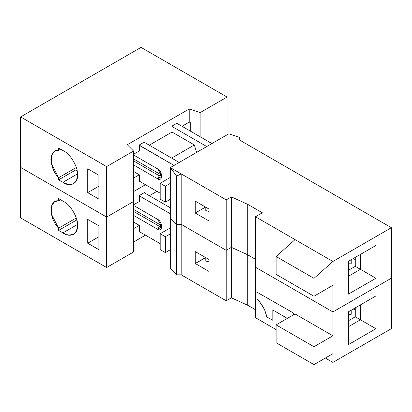 <?xml version="1.0" encoding="UTF-8"?>
<svg xmlns="http://www.w3.org/2000/svg" width="412" height="412" viewBox="0 0 412 412"><rect width="100%" height="100%" fill="white"/><g stroke="black" fill="none" stroke-linecap="round" stroke-linejoin="round"><path stroke-width="0.62" d="M161.046 225.287L161.792 225.591L161.046 225.287L159.326 226.281L161.149 226.461L161.792 225.591L159.326 226.281L157.6 229.263L161.906 226.78L157.6 219.328L133.581 205.459L157.6 219.328C159.635 220.219 161.071 222.701 161.906 226.78C161.071 229.891 159.635 230.72 157.6 229.263L159.326 226.281L133.581 211.418L159.326 226.281L161.046 225.287L133.581 209.43L161.046 225.287M63.762 201.545L62.928 201.092L63.762 201.545C70.715 204.8 78.419 218.417 77.549 225.91C78.419 218.417 70.715 204.8 63.762 201.545M391.4 328.622L332.896 362.4L325.351 358.043L332.896 362.4L391.4 328.622L391.4 278.157L332.896 311.936L332.896 335.801L313.97 346.729L313.97 364.61L332.896 353.687L332.896 362.4L332.896 353.687L313.97 364.61L276.117 342.758L276.117 324.877L313.97 346.729L332.896 335.801L295.043 313.949L276.117 324.877L295.043 313.949L332.896 335.801L332.896 311.936L255.471 267.228L255.471 317.693L276.117 329.615L255.471 317.693L255.471 267.228L332.896 311.936L391.4 278.157L391.4 328.622M255.471 309.747L247.725 305.277L231.379 297.83L226.219 300.806L181.203 274.819L176.594 274.819L170.295 268.521L176.594 274.819L176.594 224.355L170.295 218.056L170.295 268.521L170.295 218.056L176.594 224.355L176.594 274.819L181.203 274.819L226.219 300.806L226.219 250.342L181.203 224.355L181.203 274.819L181.203 224.355L176.594 224.355L181.203 224.355L226.219 250.342L226.219 300.806L231.379 297.83L231.379 247.36L226.219 250.342L231.379 247.36L231.379 297.83L247.725 305.277L255.471 309.747M375.914 295.94L375.914 328.724L348.382 344.617L348.382 311.832L375.914 295.94L360.428 304.88L360.428 319.779L375.914 328.724L375.914 295.94L348.382 311.832L375.914 295.94M195.247 251.583L209.013 259.529L209.013 271.451L195.247 263.505L195.247 251.583L195.247 263.505L205.537 257.526L205.779 257.706L195.247 263.505L209.013 271.451L209.013 259.529L195.247 251.583M87.705 219.375L87.705 243.214L98.89 236.756L87.705 243.214L98.89 249.672L98.89 225.833L87.705 219.375L98.89 225.833L98.89 249.672L87.705 243.214L87.705 219.375M133.581 228.65L139.292 225.354L133.581 222.058L139.292 225.354L133.581 228.65M139.292 195.551L144.488 192.553L139.292 195.551M156.936 191.328L149.365 195.695L156.936 191.328M145.472 184.705L133.581 191.575L145.472 184.705M133.581 204.81L139.292 201.509L139.292 195.839L170.295 213.74L139.292 195.839L139.292 201.509L133.581 204.81M144.488 192.553L144.488 192.883L144.488 192.553M106.631 217.062L106.631 267.527L133.581 251.974L133.581 201.504L106.631 217.062L20.6 167.396L20.6 217.86L20.6 167.396L106.631 217.062L133.581 201.504L133.581 251.974L106.631 267.527L20.6 217.86L106.631 267.527L106.631 217.062L20.6 167.39L106.631 217.062L133.581 201.504L106.631 217.062L106.631 166.597L106.631 217.062M145.472 235.175L133.581 242.04L145.472 235.175M139.292 231.606L139.292 225.354L139.292 231.606L160.186 243.667L139.292 231.606M76.272 217.989L58.628 228.176L58.628 230.401L75.834 220.466L58.628 230.401L62.928 232.883L77.528 224.452L62.928 232.883L68.423 235.149L73.516 234.361L76.508 230.916L77.549 225.91C77.997 234.217 69.829 238.115 62.928 232.883L58.628 230.401L58.628 228.176C54.204 223.675 51.613 217.624 50.856 210.022C51.613 203.291 54.204 200.227 58.628 200.835L58.628 198.61L62.928 201.092L58.628 198.61L58.628 200.835L54.636 201.664L51.402 206.057L51.232 213.787L58.628 228.176L76.272 217.989M77.116 221.208L75.834 220.466L77.116 221.208M60.554 199.722L58.628 200.835L60.554 199.722M133.581 215.394L157.6 229.263L133.581 215.394M170.295 207.782L144.2 192.718L170.295 207.782M205.779 257.665L205.779 261.053L209.013 261.852L205.779 261.053L205.779 257.665M160.186 233.733L160.186 249.626L165.346 252.608L165.346 236.715L160.186 233.733L170.506 227.774L160.186 233.733L165.346 236.715L165.346 252.608L160.186 249.626L160.186 233.733M170.295 249.749L165.346 252.608L170.295 249.749M170.295 233.856L165.346 236.715L170.295 233.856M351.209 310.2L351.209 314.304L348.382 314.248L351.209 314.304L351.209 310.2M293.323 314.943L293.323 312.955L293.153 315.041L293.323 312.955L257.016 292.19L293.323 312.955L293.323 314.943M257.016 299.148L257.016 292.19L257.016 299.148L259.277 301.321L257.016 299.148M262.284 305.668L259.277 301.321L264.545 309.577L262.284 305.668M266.049 313.923L264.545 309.577L266.801 316.967L266.049 313.923M272.996 320.345L266.801 316.967L272.996 320.345L272.996 309.912L272.996 320.345M272.826 310.009L272.826 320.443L272.826 310.009L287.344 318.394L272.826 310.009M276.117 342.758L313.97 364.61L313.97 346.729L276.117 324.877L276.117 342.758M353.3 308.995L355.268 310.169L353.3 308.995M348.382 311.832L348.382 344.617L375.914 328.724L360.428 319.779L348.382 326.737L360.428 319.779L360.428 304.88L348.382 311.832M355.268 307.862L355.268 316.802L360.428 319.779L355.268 316.802L348.382 320.773L355.268 316.802L355.268 307.862M255.471 259.282L247.725 254.812L247.725 305.277L247.725 254.812L231.379 247.36L247.725 254.812L255.471 259.282L247.725 254.812L231.379 247.36L226.219 250.342L181.203 224.355L176.594 224.355L170.295 218.056L176.594 224.355L176.594 176.068L181.203 173.89L170.295 167.591L176.594 176.068L170.295 167.591L170.295 218.056L170.295 167.591L181.203 173.89L176.594 176.068L176.594 224.355L181.203 224.355L181.203 173.89L226.219 199.877L226.219 250.342L231.379 247.36L231.379 196.895L226.219 199.877L231.379 196.895L231.379 247.36L247.725 254.812L247.725 204.347L231.379 196.895L247.725 204.347L247.725 254.812L255.471 259.282M63.762 150.972L62.928 150.519L63.762 150.972C70.715 154.227 78.419 167.838 77.549 175.337C77.997 183.644 69.829 187.542 62.928 182.31L58.628 179.828L58.628 177.711C54.204 173.21 51.613 167.159 50.856 159.557C51.613 152.826 54.204 149.762 58.628 150.37L58.628 148.037L62.928 150.519L58.628 148.037L58.628 150.37L60.646 149.206L58.628 150.37L54.636 151.199L51.402 155.592L51.232 163.322L58.628 177.711L58.628 179.828L62.928 182.31L77.528 173.879L62.928 182.31L68.423 184.576L73.516 183.788L76.508 180.343L77.549 175.337C78.419 167.838 70.715 154.227 63.762 150.972M161.046 174.822L161.792 175.126L161.046 174.822L159.326 175.816L161.149 175.996L161.792 175.126L159.326 175.816L157.6 178.798L161.906 176.315L157.6 168.863L133.241 154.799L157.6 168.863C159.635 169.754 161.071 172.237 161.906 176.315C161.071 179.426 159.635 180.255 157.6 178.798L159.326 175.816L161.046 174.822L133.581 158.965L161.046 174.822M75.834 169.893L77.116 170.635L75.834 169.893L58.628 179.828L75.834 169.893M139.292 181.141L139.292 174.781L133.581 178.077L139.292 174.781L133.581 171.485L139.292 174.781L139.292 181.141L160.186 193.202L139.292 181.141M391.4 278.157L332.896 311.936L255.471 267.228L255.471 216.763L262.351 212.788L247.725 204.347L262.351 212.788L255.471 216.763L255.471 267.228L332.896 311.936L332.896 285.31L313.97 296.238L313.97 278.358L276.117 256.501L276.117 274.382L313.97 296.238L276.117 274.382L276.117 256.501L295.043 239.614L255.471 216.763L295.043 239.614L276.117 256.501L313.97 278.358L332.896 261.466L295.043 239.614L332.896 261.466L391.4 227.692L239.707 140.111L239.707 137.448L228.799 133.812L170.295 167.591L228.799 133.812L239.707 137.448L239.707 140.111L391.4 227.692L391.4 278.157L391.4 227.692L332.896 261.466L313.97 278.358L313.97 296.238L332.896 285.31L332.896 311.936L391.4 278.157M209.013 209.064L195.247 201.118L195.247 213.04L205.537 207.056L195.247 213.04L209.013 220.987L209.013 209.064L209.013 220.987L195.247 213.04L195.247 201.118L209.013 209.064M133.581 201.504L133.581 151.039L106.631 166.597L133.581 151.039L127.282 144.741L189.221 108.979L200.134 112.615L227.079 97.057L141.043 47.39L20.6 116.926L106.631 166.597L20.6 116.926L20.6 167.39L20.6 116.926L141.043 47.39L227.079 97.057L200.134 112.615L189.221 108.979L127.282 144.741L133.581 151.039L133.581 201.504M98.89 199.099L87.705 192.641L87.705 168.802L98.89 175.255L98.89 199.099L98.89 175.255L87.705 168.802L87.705 192.641L98.89 199.099M98.89 186.183L87.705 192.641L98.89 186.183M160.186 199.161L160.186 183.268L170.506 177.304L160.186 183.268L160.186 199.161L165.346 202.143L165.346 186.245L160.186 183.268L165.346 186.245L165.346 202.143L170.295 199.284L165.346 202.143L160.186 199.161M170.295 183.386L165.346 186.245L170.295 183.386M139.323 145.173L174.034 165.433L139.292 145.374L139.292 150.936L133.581 154.237L139.292 150.936L139.323 145.173M133.581 154.994L157.616 168.868L133.581 154.994M133.581 160.953L159.326 175.816L133.581 160.953M133.241 164.733L157.6 178.798L133.241 164.733M179.194 162.452L144.107 142.197L179.194 162.452M144.488 141.975L139.323 144.957L144.488 141.975L144.488 142.413L144.488 141.975M177.181 123.1L172.015 126.082L172.015 126.479L206.757 146.538L172.015 126.479L172.015 132.046L149.268 145.178L172.015 132.046L194.387 144.957L196.565 152.425L194.387 144.957L171.639 158.09L194.387 144.957L172.015 132.046L172.015 126.082L177.181 123.1L177.181 123.502L177.181 123.1M190.313 131.083L190.313 122.472L189.221 122.112L181.996 126.283L189.221 122.112L189.221 108.979L189.221 122.112L190.313 122.472L190.313 131.083M176.836 123.301L177.181 123.502L176.836 123.301M211.923 143.556L177.181 123.502L211.923 143.556M351.209 259.735L351.209 263.84L348.382 263.778L351.209 263.84L351.209 259.735M375.914 245.475L375.914 278.255L348.382 294.153L348.382 261.368L375.914 245.475L360.428 254.415L360.428 269.314L375.914 278.255L375.914 245.475L348.382 261.368L375.914 245.475M348.382 261.368L348.382 294.153L375.914 278.255L360.428 269.314L348.382 276.272L360.428 269.314L355.268 266.337L348.382 270.308L355.268 266.337L360.428 269.314L360.428 254.415L348.382 261.368M355.268 257.397L355.268 266.337L355.268 257.397M353.3 258.53L355.268 259.704L353.3 258.53M205.779 207.2L205.779 210.583L209.013 211.387L205.779 210.583L205.779 207.2M181.203 173.89L181.203 224.355L226.219 250.342L226.219 199.877L181.203 173.89M200.134 136.753L200.134 112.615L200.134 136.753M227.079 134.806L227.079 97.057L227.079 134.806M76.302 167.504L58.628 177.711L76.302 167.504"/></g></svg>
